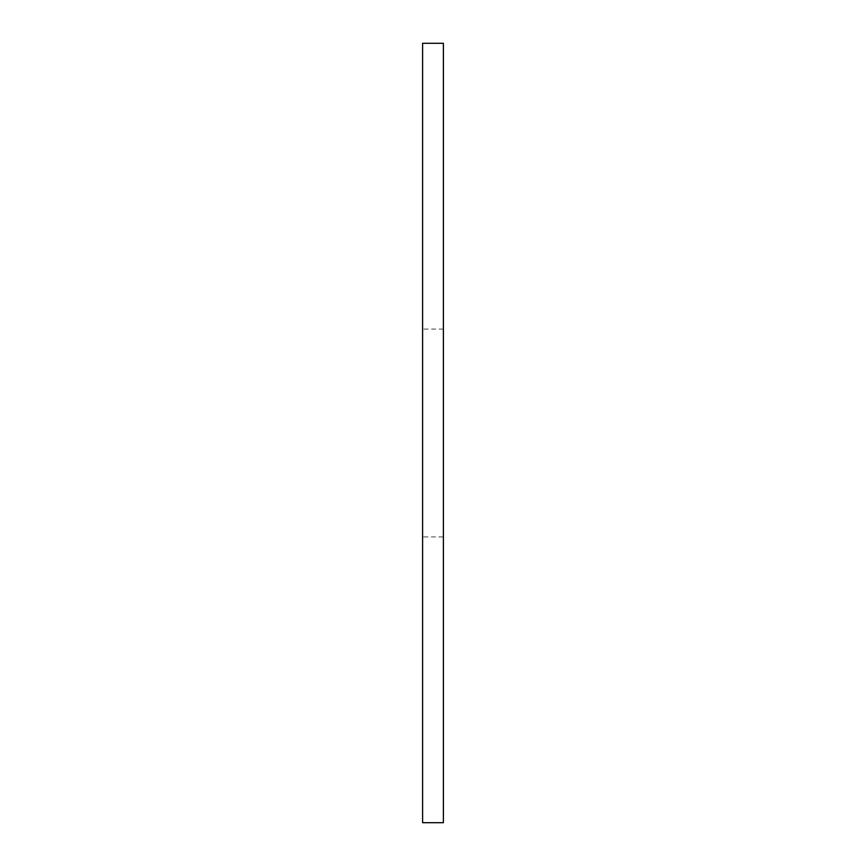 <?xml version="1.0" encoding="UTF-8"?>
<svg xmlns="http://www.w3.org/2000/svg" width="866" height="866" viewBox="0 0 866 866"><rect width="100%" height="100%" fill="white"/><g stroke="black" fill="none" stroke-linecap="round" stroke-linejoin="round"><path stroke-width="0.65" stroke-dasharray="4.33 3.25" d="M422.608 43.3L422.608 822.7M422.608 536.92L422.608 329.08L422.608 536.92L443.392 536.92L443.392 329.08L443.392 536.92M443.392 43.3L443.392 822.7M443.392 329.08L422.608 329.08"/><path stroke-width="1.3" d="M422.608 822.7L422.608 43.3L443.392 43.3L443.392 822.7L422.608 822.7"/></g></svg>
